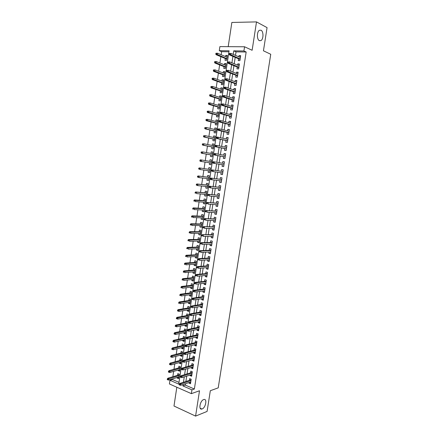 <?xml version="1.0" encoding="UTF-8"?>
<svg xmlns="http://www.w3.org/2000/svg" width="438" height="438" viewBox="0 0 438 438"><rect width="100%" height="100%" fill="white"/><g stroke="black" fill="none" stroke-linecap="round" stroke-linejoin="round"><path stroke-width="0.66" d="M259.395 40.679C256.761 39.65 256.745 31.678 259.395 30.293L261.021 30.211C263.654 31.355 263.594 39.239 260.971 40.586L259.395 40.679M202.164 408.933L201.88 409.021C198.304 410.154 200.04 400.704 203.615 399.593L203.84 399.522C207.409 398.388 205.745 407.729 202.164 408.933M228.943 51.777L221.606 51.684L219.279 50.688L219.887 46.609L244.552 46.767L243.906 50.972L233.75 50.852L233.213 54.394M176.826 387.23L173.99 406.026L195.589 416.1L207.092 411.43L210.328 390.712L218.223 387.86L270.744 54.274L263.446 50.797L267.065 27.621L256.509 21.9L231.855 22.453L228.203 46.658M185.548 383.71L185.334 385.106L194.373 389.021L191.948 389.858L191.368 393.642L169.418 383.962L169.971 380.283L178.731 384.099L229.09 50.803L219.279 50.688M172.534 378.881L172.441 379.516L169.971 380.283M221.606 51.684L221.146 54.739M220.856 56.672L219.909 63.006M219.624 64.895L218.671 71.252M218.392 73.108L217.44 79.475M217.166 81.293L216.208 87.677M215.939 89.462L214.981 95.862M214.719 97.608L213.755 104.025M213.498 105.733L212.534 112.172M212.282 113.842L211.319 120.291M211.072 121.928L210.103 128.394M209.862 129.993L208.888 136.481M208.652 138.041L207.678 144.54M207.448 146.068L206.473 152.588M206.249 154.077L205.269 160.609M205.05 162.065L204.07 168.603M203.851 170.054L202.876 176.552M202.657 178.031L201.688 184.486M201.464 185.997L200.5 192.402M200.27 193.935L199.317 200.297M199.082 201.858L198.135 208.17M197.899 209.764L196.958 216.027M196.717 217.648L195.781 223.867M195.534 225.51L194.609 231.686M194.357 233.355L193.443 239.482M193.185 241.185L192.271 247.267M192.014 248.992L191.11 255.025M190.848 256.777L189.95 262.773M189.681 264.547L188.789 270.492M188.521 272.299L187.634 278.201M187.36 280.03L186.478 285.888M186.205 287.744L185.329 293.559M185.05 295.442L184.184 301.207M183.894 303.118L183.04 308.839M182.75 310.777L181.896 316.455M181.6 318.415L180.757 324.054M180.461 326.036L179.618 331.632M179.317 333.641L178.485 339.187M178.184 341.229L177.357 346.732M177.045 348.796L176.229 354.254M175.912 356.346L175.101 361.761M174.784 363.874L173.979 369.25M173.656 371.386L172.857 376.724M238.507 58.78L238.228 60.603L239.909 60.641L240.67 55.67L238.984 55.637L238.809 56.814M237.243 67.047L236.969 68.859L238.644 68.914L239.4 63.953L237.724 63.91L237.538 65.125M235.983 75.298L235.71 77.099L237.38 77.17L238.135 72.221L236.465 72.16L236.274 73.414M234.73 83.521L234.456 85.317L236.12 85.405L236.876 80.466L235.206 80.389L235.009 81.682M233.476 91.728L233.202 93.513L234.867 93.617L235.617 88.69L233.952 88.596L233.75 89.927M232.222 99.919L231.954 101.687L233.613 101.808L234.363 96.897L232.704 96.787L232.496 98.15M230.979 108.087L230.711 109.845L232.364 109.982L233.115 105.082L231.456 104.956L231.242 106.357M229.736 116.234L229.468 117.981L231.116 118.134L231.866 113.245L230.213 113.103L229.994 114.542M228.494 124.359L228.225 126.095L229.873 126.264L230.618 121.386L228.97 121.227L228.745 122.706M227.256 132.468L226.994 134.192L228.631 134.373L229.375 129.511L227.733 129.336L227.503 130.852M226.019 140.549L225.756 142.268L227.393 142.465L228.138 137.614L226.501 137.422L226.26 138.977M224.787 148.619L224.53 150.322L226.161 150.535L226.9 145.695L225.269 145.493L225.023 147.08M223.561 156.667L223.303 158.359L224.929 158.589L225.669 153.76L224.037 153.541L223.791 155.161M222.334 164.693L222.077 166.374L223.698 166.621L224.437 161.803L222.811 161.567L222.559 163.226M221.108 172.72L220.856 174.373L222.477 174.631L223.21 169.829L221.59 169.577L221.332 171.258M219.887 180.741L219.641 182.35L221.25 182.624L221.984 177.833L220.369 177.565L220.111 179.251M218.661 188.74L218.425 190.306L220.035 190.596L220.763 185.816L219.153 185.537L218.896 187.223M217.445 196.722L217.21 198.244L218.819 198.551L219.547 193.782L217.938 193.486L217.681 195.173M216.23 204.683L216.005 206.167L217.604 206.484L218.332 201.726L216.728 201.414L216.471 203.106M215.014 212.627L214.795 214.062L216.394 214.401L217.117 209.654L215.518 209.326L215.261 211.017M213.804 220.549L213.591 221.946L215.184 222.296L215.912 217.56L214.313 217.215L214.056 218.912M212.6 228.45L212.392 229.802L213.979 230.169L214.702 225.444L213.114 225.088L212.852 226.785M211.395 236.334L211.198 237.648L212.78 238.026L213.498 233.312L211.915 232.945L211.653 234.642M210.196 244.201L209.999 245.466L211.581 245.86L212.299 241.163L210.716 240.78L210.459 242.477M208.997 252.047L208.811 253.274L210.382 253.684L211.1 248.992L209.523 248.592L209.265 250.295M207.804 259.871L207.623 261.059L209.194 261.481L209.906 256.805L208.335 256.389L208.072 258.097M206.61 267.678L206.435 268.822L208.001 269.26L208.718 264.596L207.147 264.169L206.884 265.877M205.422 275.469L205.252 276.57L206.813 277.024L207.524 272.37L205.964 271.927L205.701 273.635M204.234 283.238L204.07 284.3L205.63 284.766L206.342 280.123L204.781 279.663L204.519 281.377M203.051 290.991L202.893 292.009L204.447 292.491L205.159 287.859L203.599 287.388L203.341 289.102M201.869 298.721L201.721 299.701L203.27 300.194L203.977 295.573L202.427 295.086L202.164 296.805M200.692 306.436L200.549 307.372L202.093 307.881L202.799 303.271L201.25 302.773L200.987 304.492M199.52 314.128L199.383 315.026L200.922 315.552L201.628 310.953L200.084 310.438L199.821 312.157M198.348 321.804L198.217 322.664L199.75 323.2L200.456 318.612L198.912 318.087L198.649 319.806M197.177 329.464L197.051 330.285L198.584 330.832L199.285 326.255L197.752 325.713L197.483 327.438M196.01 337.101L195.89 337.884L197.423 338.448L198.118 333.882L196.585 333.323L196.323 335.054M194.844 344.722L194.735 345.462L196.257 346.042L196.958 341.487L195.43 340.917L195.162 342.647M193.684 352.327L193.58 353.028L195.102 353.619L195.797 349.075L194.269 348.489L194.007 350.225M192.528 359.91L192.424 360.573L193.946 361.18L194.636 356.647L193.12 356.05L192.851 357.78M191.373 367.477L191.275 368.101L192.791 368.719L193.481 364.197L191.964 363.584L191.702 365.319M190.218 375.027L190.13 375.607L191.641 376.242L192.331 371.731L190.82 371.106L190.552 372.842M178.775 377.518L177.144 378.021L177.231 377.441M177.144 378.021L178.605 378.646L179.273 374.211L177.812 373.592L177.554 375.3M179.887 370.154L178.255 370.636L178.348 370.017M178.255 370.636L179.717 371.249L180.39 366.803L178.923 366.195L178.666 367.898M180.998 362.779L179.372 363.233L179.471 362.576M179.372 363.233L180.839 363.83L181.513 359.374L180.04 358.782L179.783 360.485M182.115 355.382L180.489 355.809L180.593 355.119M180.489 355.809L181.962 356.395L182.635 351.928L181.162 351.347L180.905 353.05M183.232 347.969L181.611 348.374L181.721 347.641M181.611 348.374L183.084 348.944L183.763 344.465L182.285 343.901L182.027 345.598M184.354 340.54L182.734 340.917L182.849 340.151M182.734 340.917L184.212 341.476L184.891 336.986L183.407 336.433L183.15 338.131M185.477 333.094L183.856 333.444L183.982 332.639M183.856 333.444L185.345 333.991L186.024 329.491L184.535 328.949L184.278 330.646M186.604 325.626L184.989 325.954L185.115 325.111M184.989 325.954L186.473 326.485L187.157 321.974L185.668 321.448L185.411 323.145M187.732 318.141L186.117 318.442L186.254 317.566M186.117 318.442L187.612 318.963L188.296 314.44L186.802 313.931L186.544 315.623M188.866 310.641L187.25 310.914L187.393 310M187.25 310.914L188.751 311.423L189.435 306.89L187.935 306.392L187.678 308.084M189.999 303.123L188.389 303.37L188.532 302.417M188.389 303.37L189.889 303.868L190.574 299.324L189.074 298.836L188.816 300.528M191.138 295.59L189.528 295.809L189.681 294.818M189.528 295.809L191.034 296.291L191.718 291.735L190.212 291.265L189.961 292.951M192.277 288.034L190.672 288.231L190.826 287.197M190.672 288.231L192.178 288.697L192.868 284.131L191.357 283.671L191.105 285.357M193.421 280.462L191.817 280.632L191.975 279.559M191.817 280.632L193.328 281.087L194.018 276.509L192.506 276.066L192.249 277.747M194.565 272.874L192.966 273.016L193.131 271.905M192.966 273.016L194.477 273.454L195.173 268.866L193.656 268.439L193.399 270.12M195.715 265.269L194.116 265.379L194.286 264.234M194.116 265.379L195.633 265.806L196.328 261.207L194.806 260.791L194.554 262.471M196.865 257.643L195.266 257.73L195.447 256.542M195.266 257.73L196.793 258.141L197.489 253.531L195.961 253.126L195.709 254.806M198.02 249.999L196.421 250.06L196.607 248.828M196.421 250.06L197.949 250.454L198.649 245.833L197.116 245.444L196.865 247.125M199.175 242.334L197.582 242.367L197.773 241.103M197.582 242.367L199.115 242.751L199.81 238.119L198.277 237.746L198.025 239.422M200.336 234.653L198.743 234.659L198.94 233.355M198.743 234.659L200.281 235.031L200.982 230.388L199.443 230.027L199.191 231.702M201.496 226.955L199.909 226.933L200.111 225.586M199.909 226.933L201.447 227.289L202.148 222.635L200.609 222.29L200.358 223.96M202.663 219.241L201.075 219.192L201.283 217.801M201.075 219.192L202.619 219.531L203.325 214.866L201.776 214.532L201.524 216.202M203.829 211.505L202.246 211.428L202.46 209.999M202.246 211.428L203.79 211.751L204.497 207.075L202.947 206.758L202.695 208.428M205 203.752L203.418 203.643L203.637 202.175M203.418 203.643L204.968 203.955L205.679 199.268L204.124 198.967L203.873 200.631M206.172 195.978L204.595 195.846L204.82 194.335M204.595 195.846L206.15 196.142L206.856 191.444L205.302 191.154L205.05 192.819M207.349 188.187L205.772 188.028L206.002 186.478M205.772 188.028L207.333 188.307L208.045 183.599L206.479 183.325L206.227 184.984M208.526 180.379L206.95 180.188L207.19 178.594M206.95 180.188L208.515 180.456L209.227 175.731L207.661 175.474L207.409 177.133M209.709 172.55L208.138 172.331L208.384 170.7M208.138 172.331L209.703 172.583L210.421 167.847L208.849 167.606L208.597 169.265M211.609 159.985L210.037 159.717L209.791 161.354M209.572 162.794L209.32 164.453L210.897 164.693L211.614 159.947L210.037 159.717M212.797 152.106L211.226 151.811L210.985 153.415M210.766 154.888L210.514 156.558L212.091 156.782L212.808 152.024L211.226 151.811M213.985 144.206L212.425 143.888L212.184 145.454M211.959 146.965L211.707 148.646L213.284 148.849L214.007 144.086L212.425 143.888M215.184 136.295L213.618 135.939L213.388 137.472M213.153 139.021L212.901 140.713L214.489 140.905L215.206 136.125L213.618 135.939M216.377 128.356L214.817 127.978L214.593 129.473M214.357 131.055L214.1 132.758L215.688 132.933L216.41 128.142L214.817 127.978M217.582 120.401L216.022 119.99L215.803 121.457M215.556 123.073L215.299 124.786L216.892 124.945L217.62 120.143L216.022 119.99M218.781 112.429L217.226 111.991L217.013 113.42M216.766 115.074L216.503 116.793L218.102 116.941L218.83 112.128L217.226 111.991M219.991 104.436L218.436 103.965L218.228 105.361M217.971 107.053L217.713 108.783L219.312 108.914L220.04 104.091L218.436 103.965M221.201 96.42L219.652 95.922L219.443 97.285M219.186 99.01L218.923 100.751L220.528 100.866L221.261 96.031L219.652 95.922M222.411 88.388L220.861 87.863L220.664 89.188M220.396 90.951L220.133 92.703L221.748 92.801L222.477 87.95L220.861 87.863M223.626 80.34L222.082 79.782L221.885 81.068M221.617 82.87L221.349 84.633L222.964 84.715L223.698 79.853L222.082 79.782M224.847 72.265L223.303 71.679L223.112 72.932M222.838 74.767L222.57 76.541L224.19 76.612L224.924 71.739L223.303 71.679M226.068 64.178L224.524 63.554L224.344 64.775M224.059 66.647L223.791 68.432L225.417 68.487L226.156 63.598L224.524 63.554M172.441 379.516L178.994 382.358M225.285 58.506L225.017 60.302L226.643 60.34L227.382 55.44L225.751 55.412L225.575 56.595M194.373 389.021L246.167 51.996L236.038 51.865L235.502 55.385M235.201 57.362L234.226 63.762M233.93 65.7L232.956 72.122M232.666 74.017L231.686 80.455M231.406 82.317L230.421 88.772M230.147 90.589L229.162 97.061M228.888 98.846L227.902 105.334M227.634 107.08L226.643 113.59M226.386 115.293L225.395 121.819M225.137 123.483L224.141 130.031M223.895 131.657L222.898 138.222M222.657 139.81L221.655 146.391M221.42 147.94L220.413 154.537M220.183 156.054L219.175 162.668M218.951 164.146L217.943 170.765M217.724 172.238L216.722 178.819M216.492 180.319L215.496 186.856M215.266 188.384L214.275 194.872M214.04 196.432L213.06 202.865M212.819 204.458L211.85 210.842M211.603 212.463L210.634 218.797M210.388 220.445L209.43 226.736M209.172 228.412L208.225 234.653M207.962 236.361L207.021 242.553M206.758 244.289L205.822 250.432M205.553 252.195L204.628 258.289M204.354 260.084L203.435 266.129M203.161 267.952L202.246 273.953M201.962 275.798L201.058 281.754M200.774 283.632L199.876 289.54M199.586 291.44L198.693 297.303M198.398 299.231L197.516 305.051M197.215 307.005L196.339 312.776M196.038 314.758L195.167 320.485M194.861 322.494L193.996 328.171M193.684 330.214L192.829 335.842M192.512 337.912L191.663 343.496M191.346 345.587L190.503 351.128M190.18 353.252L189.342 358.744M189.019 360.89L188.187 366.343M187.858 368.517L187.037 373.921M186.697 376.122L185.882 381.482M189.068 382.555L188.986 383.102L190.492 383.748L191.182 379.248L189.67 378.607L189.408 380.348M244.552 46.767L252.124 50.282L256.509 21.9M246.167 51.996L243.906 50.972M195.589 416.1L199.504 390.767L191.368 393.642M183.106 384.504L182.892 385.911L191.948 389.858M232.906 56.382L231.932 62.82M231.636 64.769L230.656 71.224M230.366 73.135L229.386 79.606M229.101 81.473L228.116 87.967M227.837 89.801L226.846 96.311M226.577 98.101L225.586 104.627M225.318 106.379L224.327 112.927M224.064 114.641L223.068 121.206M222.816 122.881L221.814 129.462M221.568 131.099L220.566 137.696M220.325 139.295L219.318 145.914M219.082 147.475L218.075 154.11M217.845 155.632L216.832 162.284M216.607 163.768L215.6 170.426M215.376 171.904L214.368 178.523M214.138 180.029L213.142 186.604M212.912 188.143L211.921 194.664M211.68 196.229L210.7 202.701M210.459 204.3L209.484 210.722M209.233 212.348L208.269 218.721M208.017 220.38L207.059 226.703M206.802 228.39L205.849 234.664M205.586 236.378L204.645 242.603M204.376 244.349L203.44 250.525M203.172 252.299L202.241 258.425M201.967 260.227L201.042 266.309M200.768 268.138L199.848 274.172M199.569 276.028L198.66 282.017M198.376 283.901L197.472 289.841M197.182 291.752L196.29 297.648M195.994 299.587L195.107 305.434M194.806 307.405L193.924 313.203M193.623 315.196L192.753 320.95M192.446 322.976L191.576 328.681M191.264 330.728L190.41 336.389M190.092 338.47L189.238 344.082M188.92 346.19L188.077 351.758M187.749 353.888L186.911 359.412M186.583 361.569L185.756 367.049M185.422 369.234L184.595 374.671M184.261 376.877L183.445 382.27M185.334 385.106L182.892 385.911M236.038 51.865L233.75 50.852M190.678 382.549L188.986 383.102M227.289 56.064L225.751 55.412M191.817 375.081L190.13 375.607M192.961 367.602L191.275 368.101M194.111 360.102L192.424 360.573M195.26 352.585L193.58 353.028M196.41 345.045L194.735 345.462M197.565 337.495L195.89 337.884M198.726 329.923L197.051 330.285M199.887 322.33L198.217 322.664M201.047 314.725L199.383 315.026M202.214 307.098L200.549 307.372M203.385 299.45L201.721 299.701M204.557 291.79L202.893 292.009M205.734 284.109L204.07 284.3M206.911 276.405L205.252 276.57M208.088 268.691L206.435 268.822M209.271 260.955L207.623 261.059M210.459 253.197L208.811 253.274M211.647 245.422L209.999 245.466M212.841 237.631L211.198 237.648M214.034 229.819L212.392 229.802M215.233 221.984L213.591 221.946M216.432 214.138L214.795 214.062M217.637 206.265L216.005 206.167M218.841 198.376L217.21 198.244M220.051 190.47L218.425 190.306M221.267 182.542L219.641 182.35M222.482 174.598L220.856 174.373M224.431 161.841L222.811 161.567M225.652 153.847L224.037 153.541M226.879 145.827L225.269 145.493M228.11 137.795L226.501 137.422M229.342 129.736L227.733 129.336M230.574 121.66L228.97 121.227M231.817 113.562L230.213 113.103M233.054 105.448L231.456 104.956M234.303 97.313L232.704 96.787M235.545 89.155L233.952 88.596M236.799 80.981L235.206 80.389M238.053 72.785L236.465 72.16M239.307 64.567L237.724 63.91M240.566 56.327L238.984 55.637M191.094 379.801L179.81 383.442L180.905 383.912L190.968 380.655M179.958 384.329L179.35 384.066L179.235 384.827L179.843 385.095L179.958 384.329L180.905 383.912L180.697 385.292L190.76 382.007M179.81 383.442L179.35 384.066M179.843 385.095L180.697 385.292M167.371 378.848L167.256 379.604L167.847 379.861L167.962 379.105L167.371 378.848L167.842 378.24L168.904 378.706L168.701 380.064L178.863 376.937M167.962 379.105L179.06 375.607M167.842 378.24L179.18 374.802M168.701 380.064L167.847 379.861M192.238 372.327L180.965 375.782L182.066 376.247L192.112 373.149M181.118 376.653L180.511 376.395L180.39 377.162L181.004 377.419L181.118 376.653L182.066 376.247L181.858 377.627L191.904 374.501M180.965 375.782L180.511 376.395M181.004 377.419L181.858 377.627M193.388 364.832L182.126 368.106L183.226 368.561L193.262 365.626M182.285 368.955L181.671 368.703L181.556 369.475L182.164 369.727L182.285 368.955L183.226 368.561L183.018 369.946L193.059 366.978M182.126 368.106L181.671 368.703M182.164 369.727L183.018 369.946M194.532 357.32L183.292 360.408L184.398 360.852L194.417 358.081M183.451 361.246L182.838 360.994L182.717 361.766L183.33 362.018L183.451 361.246L184.398 360.852L184.184 362.242L194.209 359.439M183.292 360.408L182.838 360.994M183.33 362.018L184.184 362.242M195.687 349.787L184.458 352.694L185.564 353.127L195.572 350.52M184.617 353.51L184.004 353.269L183.889 354.041L184.502 354.287L184.617 353.51L185.564 353.127L185.356 354.523L195.364 351.884M184.458 352.694L184.004 353.269M184.502 354.287L185.356 354.523M168.499 371.287L168.384 372.043L168.975 372.295L169.09 371.539L168.499 371.287L168.969 370.696L170.032 371.145L169.829 372.508L179.98 369.541M169.09 371.539L180.177 368.205M168.969 370.696L180.297 367.433M169.829 372.508L168.975 372.295M169.626 363.71L169.517 364.471L170.108 364.717L170.223 363.956L169.626 363.71L170.097 363.129L171.165 363.567L170.962 364.936L181.097 362.127M170.223 363.956L181.299 360.786M170.097 363.129L181.409 360.041M170.962 364.936L170.108 364.717M170.76 356.116L170.645 356.877L171.242 357.118L171.357 356.357L170.76 356.116L171.231 355.541L172.298 355.974L172.096 357.342L182.219 354.692M171.357 356.357L182.422 353.351M171.231 355.541L182.531 352.634M172.096 357.342L171.242 357.118M171.899 348.5L171.784 349.261L172.38 349.497L172.495 348.736L171.899 348.5L172.364 347.942L173.437 348.363L173.234 349.732L183.341 347.241M172.495 348.736L183.544 345.9M172.364 347.942L183.648 345.21M173.234 349.732L172.38 349.497M196.843 342.237L185.63 344.958L186.736 345.385L196.733 342.943M185.794 345.757L185.175 345.522L185.055 346.299L185.674 346.535L185.794 345.757L186.736 345.385L186.528 346.781L196.525 344.312M185.63 344.958L185.175 345.522M185.674 346.535L186.528 346.781M173.037 340.868L172.922 341.629L173.519 341.859L173.634 341.098L173.037 340.868L173.503 340.321L174.576 340.731L174.373 342.105L184.469 339.773M173.634 341.098L184.672 338.432M173.503 340.321L184.776 337.764M174.373 342.105L173.519 341.859M197.998 334.67L186.802 337.205L187.913 337.621L197.894 335.349M186.966 337.988L186.347 337.758L186.232 338.536L186.851 338.766L186.966 337.988L187.913 337.621L187.699 339.023L197.686 336.718M186.802 337.205L186.347 337.758M186.851 338.766L187.699 339.023M174.176 333.214L174.061 333.98L174.663 334.205L174.778 333.438L174.176 333.214L174.642 332.683L175.72 333.083L175.512 334.462L185.597 332.289M174.778 333.438L185.805 330.942M174.642 332.683L185.898 330.307M175.512 334.462L174.663 334.205M199.159 327.087L187.979 329.436L189.09 329.841L199.06 327.733M188.148 330.203L187.524 329.973L187.409 330.756L188.028 330.98L188.148 330.203L189.09 329.841L188.882 331.243L198.852 329.108M187.979 329.436L187.524 329.973M188.028 330.98L188.882 331.243M175.32 325.543L175.205 326.315L175.808 326.534L175.923 325.762L175.32 325.543L175.786 325.023L176.864 325.412L176.662 326.797L186.73 324.788M175.923 325.762L186.938 323.436M175.786 325.023L187.026 322.828M176.662 326.797L175.808 326.534M200.319 319.483L189.156 321.645L190.273 322.04L200.226 320.101M189.326 322.39L188.707 322.171L188.586 322.954L189.211 323.173L189.326 322.39L190.273 322.04L190.059 323.447L200.018 321.476M189.156 321.645L188.707 322.171M189.211 323.173L190.059 323.447M176.465 317.857L176.35 318.629L176.957 318.842L177.072 318.07L176.465 317.857L176.93 317.347L178.014 317.725L177.806 319.11L187.869 317.265M177.072 318.07L188.072 315.913M176.93 317.347L188.159 315.333M177.806 319.11L176.957 318.842M201.485 311.861L190.333 313.838L191.455 314.221L201.398 312.447M190.514 314.566L189.889 314.353L189.769 315.136L190.393 315.349L190.514 314.566L191.455 314.221L191.242 315.628L201.184 313.827M190.333 313.838L189.889 314.353M190.393 315.349L191.242 315.628M177.614 310.148L177.499 310.92L178.107 311.128L178.222 310.356L177.614 310.148L178.08 309.65L179.164 310.022L178.956 311.413L189.002 309.732M178.222 310.356L189.211 308.368M178.08 309.65L189.293 307.821M178.956 311.413L178.107 311.128M202.657 304.224L191.521 306.009L192.643 306.381L202.57 304.777M191.696 306.715L191.072 306.507L190.957 307.295L191.581 307.503L191.696 306.715L192.643 306.381L192.43 307.794L202.356 306.162M191.581 307.503L190.957 307.295M191.521 306.009L191.072 306.507M178.77 302.423L178.655 303.2L179.257 303.397L179.377 302.625L178.77 302.423L179.23 301.941L180.319 302.297L180.111 303.693L190.147 302.171M179.257 303.397L178.655 303.2M179.377 302.625L190.349 300.813M179.23 301.941L190.431 300.287M203.823 296.564L192.704 298.158L193.837 298.524L203.747 297.09M192.89 298.847L192.26 298.65L192.145 299.433L192.769 299.636L192.89 298.847L193.837 298.524L193.618 299.937L203.533 298.475M192.769 299.636L192.145 299.433M192.704 298.158L192.26 298.65M179.925 294.681L179.81 295.453L180.418 295.65L180.533 294.878L179.925 294.681L180.385 294.205L181.474 294.555L181.266 295.951L191.291 294.599M180.418 295.65L179.81 295.453M180.533 294.878L191.494 293.236M180.385 294.205L191.57 292.743M205 288.888L193.897 290.295L195.025 290.646L204.924 289.381M194.083 290.963L193.454 290.766L193.333 291.555L193.963 291.752L194.083 290.963L195.025 290.646L194.811 292.064L204.71 290.772M193.963 291.752L193.333 291.555M193.897 290.295L193.454 290.766M181.08 286.917L180.965 287.695L181.573 287.886L181.693 287.109L181.08 286.917L181.54 286.457L182.635 286.797L182.427 288.193L192.435 287.005M181.573 287.886L180.965 287.695M181.693 287.109L192.643 285.636M181.54 286.457L192.709 285.176M182.241 279.137L182.126 279.915L182.739 280.101L182.854 279.318L182.241 279.137L182.701 278.683L183.796 279.017L183.588 280.419L193.585 279.395M182.739 280.101L182.126 279.915M182.854 279.318L193.788 278.026M182.701 278.683L193.853 277.588M183.407 271.336L183.292 272.113L183.9 272.294L184.02 271.511L183.407 271.336L183.861 270.898L184.962 271.215L184.754 272.622L194.735 271.768M183.9 272.294L183.292 272.113M184.02 271.511L194.943 270.394M183.861 270.898L195.003 269.989M206.178 281.196L195.091 282.406L196.224 282.745L206.106 281.656M195.277 283.058L194.647 282.871L194.527 283.66L195.156 283.851L195.277 283.058L196.224 282.745L196.005 284.169L205.893 283.052M195.156 283.851L194.527 283.66M195.091 282.406L194.647 282.871M207.355 273.482L196.284 274.5L197.423 274.829L207.289 273.914M196.476 275.135L195.846 274.949L195.726 275.743L196.355 275.929L196.476 275.135L197.423 274.829L197.204 276.258L207.075 275.31M196.355 275.929L195.726 275.743M196.284 274.5L195.846 274.949M208.537 265.751L197.483 266.572L198.622 266.895L208.477 266.151M197.68 267.191L197.045 267.01L196.925 267.804L197.56 267.985L197.68 267.191L198.622 266.895L198.409 268.324L208.264 267.552M197.56 267.985L196.925 267.804M197.483 266.572L197.045 267.01M184.573 263.512L184.458 264.295L185.071 264.47L185.186 263.687L184.573 263.512L185.028 263.09L186.128 263.397L185.92 264.809L195.89 264.125M185.071 264.47L184.458 264.295M185.186 263.687L196.098 262.745M185.028 263.09L196.153 262.367M209.725 258.004L198.682 258.628L199.827 258.935L209.671 258.371M198.885 259.225L198.25 259.055L198.129 259.849L198.764 260.024L198.885 259.225L199.827 258.935L199.613 260.369L209.452 259.772M198.764 260.024L198.129 259.849M198.682 258.628L198.25 259.055M185.739 255.677L185.624 256.46L186.243 256.624L186.358 255.841L185.739 255.677L186.194 255.261L187.3 255.562L187.092 256.975L197.045 256.46M186.243 256.624L185.624 256.46M186.358 255.841L197.253 255.075M186.194 255.261L197.308 254.73M210.913 250.235L199.887 250.662L201.037 250.963L210.859 250.569M200.089 251.242L199.454 251.073L199.334 251.872L199.969 252.042L200.089 251.242L201.037 250.963L200.818 252.398L210.645 251.976M199.969 252.042L199.334 251.872M199.887 250.662L199.454 251.073M186.916 247.815L186.796 248.603L187.415 248.762L187.53 247.979L186.916 247.815L187.365 247.415L188.477 247.705L188.263 249.123L198.206 248.773M187.415 248.762L186.796 248.603M187.53 247.979L198.414 247.388M187.365 247.415L198.463 247.076M212.101 242.444L201.097 242.679L202.246 242.964L212.058 242.751M201.299 243.238L200.664 243.079L200.544 243.878L201.179 244.037L201.299 243.238L202.246 242.964L202.028 244.404L211.839 244.158M201.179 244.037L200.544 243.878M201.097 242.679L200.664 243.079M188.088 239.936L187.973 240.725L188.592 240.884L188.707 240.095L188.088 239.936L188.537 239.553L189.654 239.832L189.44 241.25L199.367 241.075M188.592 240.884L187.973 240.725M188.707 240.095L199.575 239.685M188.537 239.553L199.619 239.4M213.295 234.637L202.307 234.675L213.257 234.91M202.515 235.211L201.874 235.058L201.754 235.863L202.394 236.016L202.515 235.211L203.462 234.949L203.243 236.394L213.038 236.323M202.394 236.016L201.754 235.863M202.307 234.675L201.874 235.058M189.265 232.041L189.15 232.83L189.769 232.983L189.889 232.189L189.265 232.041L189.714 231.669L190.831 231.937L190.618 233.355L200.533 233.355M189.769 232.983L189.15 232.83M189.889 232.189L200.741 231.965M189.714 231.669L200.779 231.707M214.494 226.813L203.522 226.649L214.456 227.054M203.73 227.169L203.09 227.021L202.969 227.826L203.61 227.974L203.73 227.169L204.677 226.911L204.458 228.362L214.242 228.466M203.61 227.974L202.969 227.826M203.522 226.649L203.09 227.021M190.448 224.125L190.327 224.918L190.952 225.061L191.072 224.267L190.448 224.125L190.891 223.763L192.014 224.021L191.8 225.45L201.699 225.614M190.952 225.061L190.327 224.918M191.072 224.267L201.913 224.223M190.891 223.763L201.945 223.993M215.693 218.967L204.738 218.606L215.66 219.175M204.951 219.104L204.311 218.962L204.185 219.772L204.831 219.909L204.951 219.104L205.898 218.858L205.679 220.309L215.447 220.593M204.831 219.909L204.185 219.772M204.738 218.606L204.311 218.962M191.63 216.191L191.51 216.985L192.134 217.122L192.255 216.328L191.63 216.191L192.074 215.841L193.196 216.087L192.983 217.516L202.871 217.861M192.134 217.122L191.51 216.985M192.255 216.328L203.084 216.46M192.074 215.841L203.112 216.262M216.898 211.105L205.959 210.541L216.87 211.28M206.178 211.017L205.531 210.886L205.406 211.696L206.052 211.828L206.178 211.017L207.119 210.782L206.9 212.238L216.651 212.704M206.052 211.828L205.406 211.696M205.959 210.541L205.531 210.886M192.819 208.236L192.698 209.03L193.322 209.161L193.443 208.368L192.819 208.236L193.262 207.902L194.384 208.132L194.171 209.567L204.042 210.081M193.322 209.161L192.698 209.03M193.443 208.368L204.256 208.68M193.262 207.902L204.283 208.515M218.102 203.221L207.179 202.455L218.08 203.363M207.404 202.914L206.752 202.789L206.632 203.599L207.278 203.725L207.404 202.914L208.346 202.684L208.127 204.146L217.861 204.792M207.278 203.725L206.632 203.599M207.179 202.455L206.752 202.789M219.312 195.321L208.406 194.352L219.296 195.43M208.63 194.79L207.979 194.669L207.858 195.479L208.51 195.605L208.63 194.79L209.578 194.571L209.353 196.032L219.077 196.859M208.51 195.605L207.858 195.479M208.406 194.352L207.979 194.669M220.522 187.398L209.632 186.227L220.511 187.475M209.862 186.643L209.211 186.528L209.09 187.344L209.742 187.459L209.862 186.643L210.809 186.435L210.585 187.902L220.292 188.909M209.742 187.459L210.585 187.902L209.09 187.344M209.632 186.227L209.211 186.528M194.007 200.259L193.886 201.058L194.516 201.184L194.636 200.385L194.007 200.259L194.45 199.936L195.578 200.161L195.364 201.6L205.219 202.29M194.516 201.184L193.886 201.058M194.636 200.385L205.433 200.883M194.45 199.936L205.455 200.746M195.2 192.266L195.08 193.065L195.709 193.185L195.83 192.386L195.2 192.266L195.638 191.959L196.771 192.167L196.558 193.607L206.402 194.477M195.709 193.185L195.08 193.065M195.83 192.386L196.771 192.167L206.61 193.065M195.638 191.959L206.626 192.961M196.394 184.25L196.273 185.055L196.908 185.164L197.029 184.365L196.394 184.25L197.971 184.157L197.752 185.602L207.585 186.643M196.908 185.164L197.752 185.602L196.273 185.055M197.029 184.365L197.971 184.157L207.793 185.23M196.832 183.955L207.809 185.159M221.737 179.454L210.864 178.08L221.732 179.503M211.1 178.48L210.443 178.37L210.322 179.186L210.974 179.295L211.1 178.48L212.041 178.277L211.822 179.744L221.513 180.938M210.974 179.295L211.822 179.744L210.645 179.547L210.322 179.186M210.864 178.08L210.443 178.37M197.593 176.218L197.472 177.023L198.107 177.127L198.228 176.322L197.593 176.218L199.17 176.125L198.951 177.571L208.767 178.792M198.107 177.127L198.951 177.571L197.472 177.023M198.228 176.322L199.17 176.125L208.981 177.379M198.031 175.934L208.986 177.335M212.337 170.294L211.68 170.19L211.559 171.012L212.211 171.11L212.337 170.294L213.279 170.097L222.953 171.51L212.101 169.911L213.279 170.097L213.06 171.57L222.734 172.95M212.211 171.11L213.06 171.57L211.559 171.012M212.101 169.911L211.68 170.19M198.797 168.165L198.677 168.969L199.306 169.068L199.427 168.263L198.797 168.165L200.374 168.072L200.155 169.522L209.955 170.924M199.306 169.068L200.155 169.522L198.677 168.969M199.427 168.263L200.374 168.072L210.169 169.506L199.23 167.896M212.923 161.989L212.797 162.81L213.454 162.909L213.58 162.087L212.923 161.989L213.339 161.726L224.179 163.494M213.58 162.087L214.521 161.901L214.297 163.379L213.114 163.204L223.955 164.951M213.454 162.909L214.297 163.379L223.955 164.94M212.797 162.81L213.114 163.204M200.215 161.288L211.143 163.046L200.215 161.288L199.876 160.899L200.516 160.992L200.637 160.182L199.996 160.089L199.876 160.899M199.996 160.089L200.434 159.832L211.362 161.611M200.637 160.182L201.579 160.001L201.36 161.458L200.516 160.992M214.166 153.771L214.04 154.592L214.697 154.68L214.823 153.858L214.166 153.771L214.582 153.519L225.406 155.463M214.823 153.858L215.764 153.683L215.54 155.161L214.357 154.997L225.176 156.957M214.697 154.68L215.54 155.161L225.187 156.908M214.04 154.592L214.357 154.997M201.206 151.997L201.086 152.807L201.721 152.895L201.847 152.085L201.206 151.997L202.789 151.909L202.57 153.366L201.42 153.207L212.331 155.172M201.721 152.895L202.57 153.366L212.337 155.123M201.847 152.085L202.789 151.909L212.556 153.7M201.42 153.207L201.086 152.807M215.408 145.525L215.288 146.352L215.945 146.434L216.071 145.608L215.408 145.525L215.825 145.29L226.638 147.409M216.071 145.608L217.013 145.443L216.788 146.927L215.6 146.774L226.402 148.942M215.945 146.434L216.788 146.927L226.419 148.86M215.288 146.352L215.6 146.774M216.657 137.264L216.536 138.09L217.199 138.167L217.319 137.34L216.657 137.264L217.073 137.045L227.875 139.339M217.319 137.34L218.266 137.182L218.042 138.671L216.848 138.528L227.634 140.905M217.199 138.167L218.042 138.671L227.65 140.79M216.536 138.09L216.848 138.528M217.91 128.98L217.785 129.812L218.452 129.883L218.578 129.051L217.91 128.98L219.52 128.898L229.112 131.247M218.578 129.051L219.52 128.898L219.29 130.393L218.097 130.261L228.866 132.851M218.452 129.883L228.888 132.703M217.785 129.812L218.097 130.261M202.416 143.883L202.296 144.693L202.936 144.775L203.057 143.96L202.416 143.883L203.999 143.801L203.779 145.257L202.63 145.115L213.525 147.278M202.936 144.775L203.779 145.257L213.536 147.201M203.057 143.96L203.999 143.801L213.749 145.772M202.63 145.115L202.296 144.693M203.632 135.747L203.506 136.563L204.152 136.634L204.272 135.824L203.632 135.747L205.214 135.665L204.995 137.132L203.84 136.995L214.719 139.361M204.152 136.634L204.995 137.132L214.735 139.251M204.272 135.824L205.214 135.665L214.954 137.822M203.84 136.995L203.506 136.563M204.847 127.595L204.727 128.411L205.367 128.476L205.488 127.661L204.847 127.595L206.429 127.513L206.21 128.986L205.055 128.86L215.918 131.427M205.367 128.476L206.21 128.986L215.939 131.285M205.488 127.661L206.429 127.513L216.153 129.851M205.055 128.86L204.727 128.411M219.17 120.674L219.044 121.507L219.706 121.572L219.832 120.74L219.17 120.674L220.774 120.598L230.35 123.133M219.832 120.74L220.774 120.598L220.549 122.093L219.35 121.978L230.098 124.775M219.706 121.572L230.125 124.595M219.044 121.507L219.35 121.978M206.063 119.415L205.942 120.236L206.588 120.297L206.709 119.481L206.063 119.415L207.65 119.344L207.431 120.811L206.271 120.702L217.117 123.472M206.588 120.297L217.144 123.302M206.709 119.481L207.65 119.344L217.357 121.863M206.271 120.702L205.942 120.236M220.424 112.352L220.298 113.185L220.966 113.239L221.091 112.407L220.424 112.352L222.039 112.276L231.593 114.997M221.091 112.407L222.039 112.276L221.809 113.776L220.61 113.672L231.335 116.683M220.966 113.239L231.374 116.464M220.298 113.185L220.61 113.672M207.289 111.225L207.163 112.04L207.815 112.101L207.935 111.279L207.289 111.225L208.877 111.148L208.658 112.626L207.492 112.522L218.321 115.501M207.815 112.101L218.348 115.298M207.935 111.279L208.877 111.148L218.567 113.853M207.492 112.522L207.163 112.04M221.688 104.003L221.562 104.841L222.23 104.89L222.356 104.052L221.688 104.003L223.298 103.932L232.841 106.845M222.356 104.052L223.298 103.932L223.073 105.432L221.869 105.339L232.578 108.569M222.23 104.89L232.616 108.317M221.562 104.841L221.869 105.339M208.515 103.007L208.389 103.828L209.041 103.877L209.161 103.056L208.515 103.007L210.103 102.935L209.884 104.414L208.718 104.326L219.526 107.507M209.041 103.877L219.564 107.272M209.161 103.056L210.103 102.935L219.783 105.826M208.718 104.326L208.389 103.828M222.953 95.637L222.827 96.475L223.5 96.519L223.626 95.681L222.953 95.637L224.568 95.566L234.095 98.67M223.626 95.681L224.568 95.566L224.338 97.072L223.128 96.99L233.821 100.433M223.5 96.519L233.865 100.143M222.827 96.475L223.128 96.99M209.742 94.772L209.616 95.593L210.267 95.637L210.393 94.811L209.742 94.772L211.335 94.701L211.111 96.185L209.944 96.108L220.736 99.497M210.267 95.637L220.774 99.229M210.393 94.811L211.335 94.701L220.993 97.778M209.944 96.108L209.616 95.593M224.223 87.244L224.092 88.087L224.765 88.126L224.897 87.282L224.223 87.244L225.838 87.178L235.343 90.48M224.897 87.282L225.838 87.178L225.608 88.69L224.398 88.618L235.069 92.276M224.765 88.126L235.118 91.958M224.092 88.087L224.398 88.618M210.974 86.516L210.848 87.343L211.499 87.376L211.625 86.549L210.974 86.516L212.567 86.445L212.342 87.934L211.171 87.868L221.946 91.465M211.499 87.376L221.995 91.164M211.625 86.549L212.567 86.445L222.214 89.708M211.171 87.868L210.848 87.343M225.493 78.835L225.367 79.678L226.041 79.711L226.167 78.867L225.493 78.835L227.108 78.769L236.602 82.267M226.167 78.867L227.108 78.769L226.879 80.285L225.663 80.225L236.323 84.101M226.041 79.711L236.378 83.746M225.367 79.678L225.663 80.225M212.206 78.238L212.085 79.064L212.737 79.097L212.863 78.265L212.206 78.238L213.804 78.172L213.58 79.661L212.403 79.606L223.161 83.417M212.737 79.097L223.216 83.083M212.863 78.265L213.804 78.172L223.435 81.621M212.403 79.606L212.085 79.064M226.769 70.403L226.638 71.246L227.317 71.274L227.442 70.425L226.769 70.403L228.384 70.337L237.861 74.033M227.442 70.425L228.384 70.337L228.154 71.859L226.939 71.816L237.571 75.905M227.317 71.274L237.631 75.517M226.638 71.246L226.939 71.816M213.443 69.938L213.322 70.77L213.979 70.792L214.1 69.96L213.443 69.938L215.042 69.877L214.817 71.372L213.64 71.328L224.382 75.347M213.979 70.792L224.437 74.975M214.1 69.96L215.042 69.877L224.656 73.518M213.64 71.328L213.322 70.77M228.045 61.95L227.919 62.793L228.598 62.815L228.724 61.966L228.045 61.95L229.665 61.889L239.121 65.777M228.724 61.966L229.665 61.889L229.435 63.411L228.214 63.379L238.83 67.693M228.598 62.815L238.896 67.266M227.919 62.793L228.214 63.379M214.686 61.616L214.56 62.453L215.222 62.47L215.343 61.632L214.686 61.616L216.284 61.555L216.06 63.056L214.877 63.023L225.603 67.255M215.222 62.47L225.663 66.855M215.343 61.632L216.284 61.555L225.882 65.388M214.877 63.023L214.56 62.453M229.326 53.474L229.2 54.323L229.879 54.334L230.01 53.485L229.326 53.474L230.946 53.414L240.391 57.498M230.01 53.485L230.946 53.414L230.716 54.942L229.496 54.92L240.09 59.453M229.879 54.334L240.161 58.993M229.2 54.323L229.496 54.92M215.929 53.277L215.808 54.115L216.465 54.126L216.591 53.288L215.929 53.277L217.533 53.222L217.308 54.723L216.12 54.701L226.824 59.146M216.465 54.126L226.889 58.708M216.591 53.288L217.533 53.222L227.114 57.241M216.12 54.701L215.808 54.115M201.88 409.021L200.215 408.265M260.971 40.586L259.236 40.592"/></g></svg>
